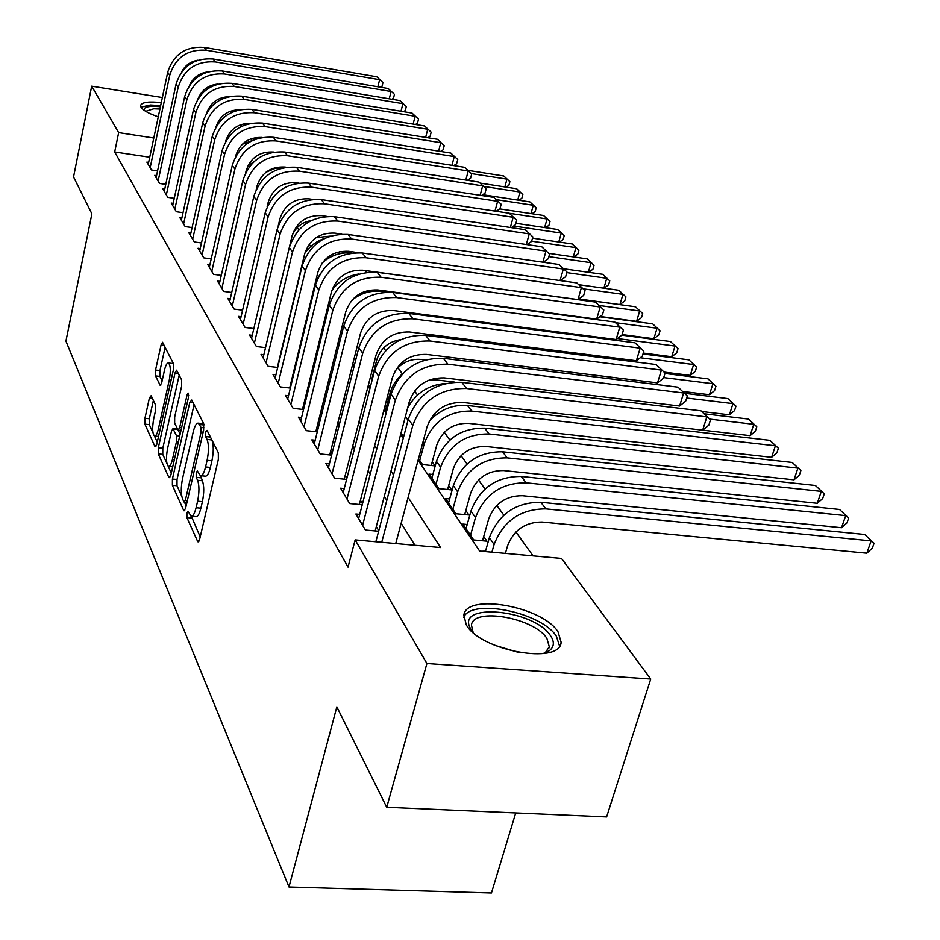 <?xml version="1.0" encoding="UTF-8"?>
<svg xmlns="http://www.w3.org/2000/svg" width="940" height="940" viewBox="0 0 940 940"><rect width="100%" height="100%" fill="white"/><g stroke="black" fill="none" stroke-linecap="round" stroke-linejoin="round"><path stroke-width="1.41" d="M186.907 513.04L186.895 517.587L197.6 541.358L198.035 541.898L199.644 539.278L218.35 459.402L218.327 452.751L207.059 430.379L205.613 432.036L205.625 436.571L207.059 439.427C208.88 444.338 208.903 451.306 207.106 460.33L205.566 466.957C204.004 473.161 202.264 476.063 200.326 475.675L197.329 470.928L196.201 472.82L196.201 477.356L197.588 480.305C199.374 485.322 199.374 492.29 197.612 501.208L196.096 507.741C194.58 513.769 192.888 516.577 191.008 516.178L188 511.219L186.907 513.04M191.349 516.26L200.208 536.893M210.349 436.912L211.853 439.932L207.059 439.427M200.667 475.757L202.37 480.763L197.588 480.305M158.272 116.819C149.037 113.669 143.327 110.532 141.129 107.419L140.671 105.245C142.269 102.143 149.143 101.273 161.28 102.648M558.043 631.845L561.133 642.232C560.299 665.297 480.199 650.797 466.275 624.818L463.855 615.207C466.029 592.694 542.321 606.382 558.043 631.845M151.164 395.67L149.413 397.902L144.936 418.277L144.877 424.152L154.971 446.582L156.757 444.42L173.43 369.69L173.454 363.663L162.538 342.289L161.057 345.004L155.547 370.043L155.511 375.918L160.235 385.423L161.704 382.756L164.476 370.243C165.675 365.214 167.014 362.805 168.471 363.005C170.598 365.296 170.868 370.959 169.282 380.007L158.343 429.11C157.168 433.963 155.887 436.266 154.489 436.031C152.374 433.646 152.104 427.959 153.678 418.97L155.464 410.897L155.5 404.952L151.164 395.67M418.089 460.212L479.635 551.075L561.497 558.431L650.739 679.021L606.617 816.919L386.728 807.272L336.837 706.845L288.98 887.019L65.929 341.079L91.897 213.862L73.543 176.943L91.697 86.175L162.362 97.525M386.728 807.272L426.913 663.511L355.144 539.901L440.613 547.573L408.113 497.378M149.73 157.238L114.68 151.963L348.035 567.126L355.144 539.901M114.68 151.963L118.663 132.611L91.697 86.175M172.408 479.036L172.384 485.298L183.641 510.338L184.052 510.831L185.603 508.223L203.639 430.015L203.628 423.564L191.772 400.041L189.809 402.402L172.408 479.036L177.025 479.482L177.002 485.745L181.761 496.238M168.906 477.567L158.261 453.903L158.296 447.828L175.04 372.91L176.579 370.172L181.643 379.936L181.632 386.082L174.675 417.007L174.652 423.164L178.154 430.156L179.693 427.465L187.048 395.012L188.153 393.073L188.4 397.714L170.775 475.44L168.906 477.567L169.929 477.673M388.655 398.513L387.409 396.704M418.5 458.661L422.53 464.583L435.067 465.888L432.236 461.787M432.87 474.488L428.981 474.089L438.851 488.647L451.623 489.916L448.674 485.639M449.661 498.952L445.584 498.553L455.888 513.745L468.896 514.991L465.817 510.526M467.204 524.496L462.915 524.097L473.69 539.96L486.932 541.182L483.724 536.517M375.953 541.346L372.158 541.428M359.738 514.368L355.872 514.004L365.402 530.043L378.632 531.253M344.24 488.577L340.562 488.213L349.668 503.558L362.241 504.768M329.399 463.89L325.898 463.526L334.616 478.213L346.59 479.412M315.182 440.226L311.845 439.873L320.199 453.95L331.62 455.136M301.564 417.524L298.368 417.184L306.381 430.685L317.274 431.848M288.486 395.74L285.431 395.399L293.127 408.36L303.538 409.523M275.925 374.813L273 374.473L280.402 386.928L290.354 388.067M263.846 354.697L261.05 354.356L268.159 366.33L277.688 367.458M252.237 335.333L249.558 335.004L256.397 346.531L265.526 347.636M241.063 316.686L238.49 316.369L245.082 327.461L253.835 328.554M230.3 298.732L227.821 298.403L234.166 309.107L242.579 310.165M219.913 281.401L217.54 281.095L223.661 291.412L231.734 292.458M209.902 264.692L207.611 264.387L213.521 274.339L221.288 275.373M200.243 248.56L198.035 248.266L203.745 257.865L211.218 258.876M190.902 232.979L188.775 232.685L194.298 241.968L201.489 242.955M181.878 217.904L179.834 217.622L185.168 226.599L192.101 227.562M173.16 203.334L171.186 203.052L176.344 211.735L183.03 212.687M164.723 189.234L162.808 188.964L167.802 197.365L174.253 198.293M156.557 175.592L154.712 175.322L159.542 183.453L165.769 184.358M414.963 545.27L401.169 523.286M386.798 500.386L384.284 496.379M370.266 474.019L368.163 470.67M354.451 448.815L352.723 446.065M339.328 424.704L337.942 422.495M324.84 401.603L323.771 399.911M310.94 379.466L310.177 378.233M297.616 358.222L297.122 357.423M378.785 530.677L376.305 526.588M362.511 503.77L360.431 500.339M346.942 478.037L345.238 475.217M332.055 453.409L330.692 451.153M317.779 429.827L316.733 428.088M304.102 407.208L303.338 405.939M290.977 385.494L290.483 384.683M157.556 170.868L151.54 169.976L146.852 162.103L148.638 162.362M533.062 555.869L515.907 531.981M503.816 515.155L496.814 505.403M485.04 489.012L478.542 479.976M467.062 463.984L461.058 455.618M449.849 440.026L444.291 432.282M433.352 417.055L432.529 415.915M417.524 395.023L414.634 391.005M402.32 373.862L397.914 367.728M385.623 350.62L383.649 347.859M310.788 246.433L309.19 244.212M298.861 229.83L297.252 227.597M485.522 551.181L481.327 551.228M401.051 432.94L403.648 436.771M384.366 408.36L386.552 411.567M386.481 406.856L384.812 406.668M388.443 399.324L386.775 399.124M370.63 385.858L368.974 385.67L370.207 387.491M372.487 378.632L370.09 378.35M356.072 358.598L354.169 358.363M340.409 339.293L338.952 339.105M325.44 320.693L324.488 320.129M311.022 300.283L311.539 301.047M288.98 887.019L491.456 893L515.731 812.936M650.739 679.021L426.913 663.511M210.736 105.304L212.405 105.574M230.512 111.167L231.487 112.471M240.546 124.715L241.686 126.266M250.933 138.756L251.603 139.649M310.694 301.658L311.211 302.421M324.147 321.527L324.946 322.702M338.165 342.231L339.27 343.852M352.782 363.815L354.215 365.919M368.045 386.328L369.831 388.972M383.978 409.863L386.152 413.071M400.64 434.468L403.237 438.298M153.796 138.016L118.663 132.611M393.555 474.876L391.005 470.94M376.787 448.979L374.661 445.678M360.772 424.222L359.021 421.52M345.45 400.546L344.04 398.372M330.762 377.868L329.693 376.2M316.698 356.131L315.922 354.921M303.209 335.286L302.692 334.499M191.713 516.248L195.767 516.612C197.659 517.012 199.362 514.204 200.878 508.188L196.096 507.741M202.37 480.763C204.168 485.792 204.18 492.748 202.405 501.655L200.878 508.188M201.007 475.746L205.108 476.145C207.059 476.533 208.821 473.631 210.384 467.439L205.566 466.957M211.853 439.932C213.697 444.843 213.721 451.799 211.923 460.812L210.384 467.439M194.087 404.623L177.025 479.482M184.534 502.336L186.143 505.896M183.946 501.972L185.321 500.48L201.089 431.977L201.078 427.477L198.375 423.176C196.46 422.859 194.733 425.785 193.205 431.977L182.572 478.437C180.868 487.096 180.856 493.911 182.536 498.87L183.946 501.972M203.863 424.257L202.511 423.623M171.292 473.161L168.178 466.287M166.897 463.467L162.761 454.349L158.261 453.903M179.211 375.107L162.796 448.286L162.761 454.349M167.52 448.768C165.887 458.027 166.192 463.925 168.448 466.44C169.905 466.722 171.245 464.395 172.443 459.472L176.426 441.87L176.45 435.655L172.96 428.652L171.456 431.307L167.52 448.768M178.201 430.168L180.128 434.198M172.96 428.652L177.366 429.11M173.595 364.062L172.572 363.474M165.135 347.166L159.976 370.548L159.941 376.423L162.115 380.9M153.373 400.405L149.319 418.747L149.284 424.622L152.95 432.717M154.442 436.007L157.25 442.2M505.391 553.39L507.6 545.705C513.816 529.972 525.296 522.088 542.028 522.041L866.833 553.202L871.145 540.888L545.87 508.893C520.689 508.928 503.44 520.784 494.111 544.471L491.914 552.179M864.683 534.472L874.071 543.25L864.683 534.472L540.853 502.265C515.79 502.265 498.635 514.062 489.376 537.633L485.404 551.592M874.071 543.25L872.343 548.161L866.833 553.202M395.728 543.543L427.007 426.983C433.258 410.345 445.184 402.167 462.774 402.438L702.662 430.179L706.845 416.902L466.581 388.514C440.108 388.044 422.166 400.346 412.789 425.409L381.722 542.286M700.946 410.815L710.523 419.839L700.946 410.815L461.834 382.333C435.49 381.84 417.654 394.072 408.348 419.017L375.847 541.757M710.523 419.839L708.854 425.139L702.662 430.179L750.108 435.655L753.774 424.304L709.829 419.123M473.454 632.784L470.658 628.825C454.502 601.882 534.249 609.308 550.617 635.851C554.635 641.914 554.212 646.861 549.336 650.692L543.003 653.617M543.52 653.465L545.647 652.184L549.289 646.72L546.892 638.413C534.472 617.886 473.114 606.911 471.445 625.088L473.114 632.373M559.547 646.086L556.41 636.286C541.71 612.386 471.187 597.899 463.702 617.404M144.149 110.309C143.526 107.842 146.44 106.49 152.891 106.29L160.423 106.666M159.929 109.028L153.761 108.77L145.653 111.308M160.646 105.633L150.388 104.998L140.977 107.148M482.514 540.77L488.718 518.856C494.757 503.417 505.978 495.709 522.393 495.721L841.535 527.728L845.706 515.625L526.106 482.819C501.408 482.749 484.535 494.334 475.487 517.599L470.517 535.295M839.514 509.468L848.656 518.022L839.514 509.468L521.301 476.474C496.731 476.38 479.94 487.907 470.952 511.055L466.029 528.679M848.656 518.022L846.999 522.851L841.535 527.728M464.689 514.591L470.658 493.183C476.521 478.014 487.507 470.47 503.605 470.552L817.283 503.299L821.313 491.385L507.201 457.874C482.972 457.698 466.463 469.037 457.663 491.879L452.857 509.28M815.38 485.487L824.286 493.817L815.38 485.487L502.595 451.799C478.484 451.611 462.069 462.891 453.339 485.628L448.568 502.947M824.286 493.817L822.676 498.576L817.283 503.299M447.605 489.517L453.362 468.59C459.061 453.679 469.812 446.3 485.616 446.441L793.995 479.846L797.895 468.132L489.094 433.974C465.312 433.728 449.156 444.82 440.602 467.262L435.948 484.359M792.197 462.457L800.88 470.588L792.197 462.457L484.688 428.158C461.011 427.888 444.937 438.921 436.454 461.27L431.836 478.296M800.88 470.588L799.317 475.264L793.995 479.846M431.237 465.488L436.783 445.008C442.317 430.367 452.845 423.141 468.367 423.329L771.623 457.322L775.406 445.783L471.739 411.074C448.392 410.745 432.565 421.613 424.257 443.668L419.734 460.471M778.402 448.262L769.919 440.331L778.402 448.262L776.886 452.869L771.623 457.322M769.919 440.331L467.509 405.504C452.68 404.376 439.885 409.664 429.122 421.39M375.166 530.936L409.264 401.85C415.327 385.529 426.983 377.539 444.221 377.88L679.596 406.021L683.639 392.979L447.898 364.215C421.954 363.663 404.423 375.683 395.329 400.252L362.593 525.319M677.999 387.163L687.316 395.94L677.999 387.163L443.351 358.305C417.548 357.74 400.123 369.69 391.087 394.142L358.622 518.645M687.316 395.94L685.695 401.145L679.596 406.021M359.35 504.486L392.309 377.845C398.196 361.841 409.593 354.028 426.49 354.415L657.518 382.897L661.431 370.09L430.05 341.009C404.611 340.374 387.491 352.124 378.656 376.235L346.989 499.046M656.026 364.52L665.109 373.062L656.026 364.52L425.703 335.369C400.405 334.722 383.367 346.39 374.602 370.395L343.194 492.654M665.109 373.062L663.546 378.174L657.518 382.897M344.228 479.177L376.106 354.897C381.828 339.187 392.979 331.55 409.546 331.985L636.38 360.748L640.152 348.164L412.977 318.825C388.044 318.12 371.288 329.599 362.711 353.264L332.043 473.889M634.982 342.83L643.83 351.161L634.982 342.83L408.829 313.42C384.014 312.703 367.352 324.124 358.833 347.683L328.413 467.768M643.83 351.161L642.314 356.178L636.38 360.748M329.728 454.937L360.596 332.936C366.165 317.509 377.069 310.036 393.32 310.517L616.1 339.516L619.766 327.155L396.645 297.592C372.193 296.817 355.802 308.05 347.459 331.279L317.744 449.802M614.795 322.032L623.42 330.152L614.795 322.032L392.673 292.422C368.339 291.635 352.03 302.809 343.746 325.933L314.254 443.939M623.42 330.152L621.963 335.087L616.1 339.516M756.782 426.795L748.499 419.052L756.782 426.795L755.314 431.331L750.108 435.655M748.499 419.052L704.213 413.8M445.008 383.532C428.44 384.989 415.997 393.073 407.69 407.784M315.828 431.695L345.744 311.892C351.149 296.735 361.829 289.426 377.774 289.955L596.653 319.154L600.202 306.992L381.005 277.253C357.012 276.419 340.962 287.417 332.842 310.224L304.02 426.713M595.431 302.069L603.844 309.988L595.431 302.069L377.198 272.295C353.311 271.46 337.343 282.388 329.282 305.101L300.683 421.085M603.844 309.988L602.423 314.841L596.653 319.154M403.53 372.816C396.633 378.714 392.062 385.776 389.83 393.989L385.612 410.193M429.122 379.995L435.937 379.878L454.49 382.087M701.698 411.509L729.405 414.81L732.965 403.624L686.67 398.02M735.973 406.139L727.889 398.584L735.973 406.139L734.551 410.604L729.405 414.81M727.889 398.584L684.731 393.32M302.492 409.405L331.491 291.717C336.767 276.83 347.224 269.663 362.875 270.226L577.971 299.578L581.402 287.628L366.012 257.748C342.454 256.867 326.732 267.63 318.836 290.037L290.86 404.553M576.819 282.905L585.044 290.625L576.819 282.905L362.358 253.001C338.905 252.108 323.266 262.812 315.417 285.125L287.652 399.147M585.044 290.625L583.67 295.395L577.971 299.578M394.859 371.394C401.603 362.64 410.204 358.657 420.662 359.409L425.021 359.95M682.698 391.451L709.465 394.73L712.931 383.72L663.711 377.598M715.939 386.246L708.032 378.867L715.939 386.246L714.565 390.64L709.465 394.73M708.032 378.867L664.98 373.474M560.064 280.567L563.342 269.016L351.619 239.03C328.483 238.114 313.079 248.654 305.394 270.673L278.216 383.262M558.947 264.469L566.973 272.012L558.947 264.469L348.106 234.471C325.087 233.531 309.754 244.024 302.116 265.95L275.138 378.08M289.673 387.997L317.826 272.353C322.949 257.725 333.207 250.71 348.576 251.297L358.257 252.649M566.973 272.012L565.633 276.713L560.264 280.59M371.958 378.573L376.799 359.738C380.536 348.352 388.455 341.655 400.534 339.681M664.181 372.111L690.254 375.389L693.626 364.544L640.281 357.74M696.634 367.082L688.902 359.856L696.634 367.082L695.295 371.406L690.254 375.389M688.902 359.856L642.984 353.969M542.874 262.19L545.976 251.109L337.789 221.064C315.076 220.089 299.966 230.429 292.481 252.061L266.067 362.816M541.734 246.738L549.583 254.117L541.734 246.738L334.417 216.682C311.81 215.695 296.77 225.988 289.332 247.525L263.106 357.823M277.359 367.423L304.689 253.753C309.695 239.371 319.741 232.497 334.84 233.12L341.796 234.107M549.583 254.117L548.29 258.735L543.344 262.248M643.242 353.076L671.736 356.73L675.002 346.049L617.392 338.541M678.022 348.599L670.455 341.537L678.022 348.599L676.718 352.853L671.736 356.73M670.455 341.537L621.857 335.157M526.318 244.506L529.255 233.884L324.5 203.792C302.187 202.782 287.37 212.91 280.061 234.189L254.388 343.135M525.178 229.677L532.851 236.88L525.178 229.677L321.269 199.574C299.049 198.552 284.303 208.633 277.041 229.818L251.532 338.341M265.503 347.624L292.07 235.87C296.946 221.734 306.804 215.001 321.633 215.648L326.662 216.376M532.851 236.88L531.594 241.427L527.046 244.612M622.116 334.57L653.864 338.729L657.048 328.213L615.5 322.679M660.056 330.762L652.654 323.842L660.056 330.762L658.787 334.957L653.864 338.729M385.976 292.093L381.076 291.447C370.595 290.272 360.913 293.139 352.054 300.013M652.654 323.842L599.837 316.78M510.361 227.492L513.158 217.281L311.728 187.178C289.79 186.132 275.255 196.061 268.123 216.987L243.143 324.206M509.221 213.227L516.73 220.277L509.221 213.227L308.602 183.112C286.771 182.066 272.306 191.948 265.209 212.781L240.393 319.577M278.299 225.588L279.932 218.679C284.691 204.779 294.349 198.164 308.931 198.834L312.421 199.351M516.73 220.277L515.496 224.742L511.337 227.633M600.225 316.486L636.603 321.363L639.705 310.987L599.144 305.477M642.713 313.537L635.464 306.769L642.713 313.537L641.468 317.673L636.603 321.363M635.464 306.769L578.723 299.026M358.986 273.987C347.706 275.643 338.647 281.142 331.82 290.507M494.981 211.101L497.636 201.289L299.425 171.174C277.864 170.093 263.6 179.846 256.632 200.432L232.309 305.958M493.841 197.376L501.185 204.274L493.841 197.376L296.417 167.273C274.95 166.18 260.756 175.886 253.824 196.378L229.654 301.505M267.136 206.871L268.241 202.124C272.882 188.447 282.376 181.961 296.711 182.654L298.897 182.983M501.185 204.274L499.986 208.68L496.191 211.277M578.817 298.955L619.93 304.572L622.95 294.349L583.329 288.85M625.946 296.899L618.849 290.272L625.946 296.899L624.748 300.976L619.93 304.572M618.849 290.272L578.793 284.691M351.29 253.048C340.491 252.073 330.81 255.351 322.244 262.906M324.723 267.536L315.758 280.837M480.14 195.297L482.655 185.862L287.57 155.77C266.373 154.665 252.367 164.23 245.563 184.475L221.863 288.38M479.001 182.09L486.191 188.834L479.001 182.09L284.679 152.01C263.564 150.893 249.617 160.411 242.861 180.574L219.302 284.08M256.256 189.316L256.972 186.167C261.52 172.713 270.826 166.345 284.926 167.062L286.007 167.226M486.191 188.834L485.028 193.17L481.562 195.508M339.74 251.603L348.74 252.848M603.868 288.18L606.758 278.264L602.787 274.316L609.755 280.813L608.58 284.832L603.997 288.204M609.755 280.813L606.758 278.264L566.797 272.624M602.787 274.316L563.648 268.781M324.453 238.49C316.193 241.286 309.636 246.268 304.76 253.471M465.817 180.045L468.214 170.963L276.149 140.918C255.292 139.778 241.545 149.178 234.894 169.106L211.782 271.413M464.677 167.32L471.716 173.924L464.677 167.32L273.352 137.287C252.578 136.147 238.889 145.5 232.286 165.346L209.326 267.266M245.704 172.643L246.127 170.798C250.557 157.556 259.71 151.293 273.575 152.033L273.693 152.057M471.716 173.924L470.588 178.201L467.45 180.304M316.063 237.655L330.234 236.116M588.334 272.271L591.096 262.707L587.265 258.888L594.08 265.256L592.94 269.228L588.675 272.318M594.08 265.256L591.096 262.707L548.878 256.644M587.265 258.888L548.854 253.365M290.695 243.049L289.837 245.258M451.976 165.334L454.255 156.581L265.127 126.594C244.612 125.431 231.099 134.655 224.601 154.266L202.065 255.046M450.836 153.067L457.745 159.542L450.836 153.067L262.425 123.081C241.991 121.918 228.549 131.107 222.087 150.647L199.68 251.039M235.482 156.71L235.646 155.958C239.794 143.256 248.524 137.087 261.849 137.428M457.745 159.542L456.64 163.748L453.797 165.616M292.164 235.517C295.783 227.128 302.139 222.145 311.199 220.571M573.306 256.879L575.938 247.643L572.225 243.965L578.923 250.193L577.806 254.117L573.835 256.961M578.923 250.193L575.938 247.643L531.652 241.192M572.225 243.965L532.498 238.149M438.592 151.117L440.766 142.692L254.482 112.765C234.295 111.578 221.018 120.637 214.661 139.954L192.677 239.242M437.464 139.285L444.232 145.63L437.464 139.285L251.885 109.381C231.769 108.194 218.562 117.218 212.24 136.453L190.374 235.364M225.588 141.458C229.489 129.45 237.761 123.41 250.381 123.34M444.232 145.63L443.163 149.777L440.602 151.434M558.76 241.991L561.274 233.073L557.678 229.501L564.235 235.623L563.142 239.477L559.465 242.097M564.235 235.623L561.274 233.073L513.651 226.023M557.678 229.501L515.895 223.297M425.656 137.381L427.735 129.25L244.212 99.405C224.343 98.195 211.288 107.113 205.073 126.136L183.594 223.955M424.539 125.96L431.178 132.176L424.539 125.96L241.697 96.138C221.899 94.928 208.903 103.8 202.723 122.752L181.373 220.219M216.047 126.724C219.948 115.808 227.68 110.156 239.265 109.769M431.178 132.176L430.12 136.265L427.841 137.733M544.648 227.574L547.057 218.961L543.567 215.495L550.018 221.499L548.948 225.306L545.529 227.703M550.018 221.499L547.057 218.961L509.28 213.286M543.567 215.495L499.68 208.88M413.13 124.104L415.116 116.255L234.283 86.492C214.72 85.27 201.888 94.035 195.802 112.765L174.828 209.185M412.026 113.07L418.535 119.157L412.026 113.07L231.851 83.331C212.358 82.109 199.586 90.828 193.523 109.498L172.678 205.566M206.882 112.459C210.736 102.625 217.927 97.361 228.467 96.679M418.535 119.157L417.513 123.187L415.492 124.48M530.982 213.603L533.286 205.273L529.902 201.912L536.223 207.811L535.189 211.571L532.028 213.756M536.223 207.811L533.286 205.273L496.32 199.644M529.902 201.912L482.737 194.721M284.15 167.543L274.786 168.542L265.95 172.243M401.004 111.249L402.907 103.67L224.684 74.013C205.413 72.779 192.794 81.392 186.825 99.852L166.333 194.897M399.911 100.58L406.303 106.561L399.911 100.58L222.334 70.958C203.134 69.713 190.562 78.29 184.639 96.691L164.253 191.396M198.07 98.618C201.841 89.852 208.48 85 217.974 84.071M406.303 106.561L405.305 110.544L403.519 111.66M517.729 200.055L519.926 192.007L516.648 188.752L522.851 194.533L521.841 198.246L518.927 200.243M522.851 194.533L519.926 192.007L483.748 186.425M516.648 188.752L480.105 183.1M260.968 156.557L247.69 166.204M389.266 98.806L391.075 91.486L215.401 61.934C196.413 60.689 183.993 69.16 178.154 87.35L158.12 181.067M388.185 88.501L394.459 94.364L388.185 88.501L213.121 58.985C194.204 57.728 181.843 66.164 176.027 84.294L156.111 177.672M189.61 85.188C193.276 77.491 199.327 73.062 207.763 71.922M394.459 94.364L393.484 98.289L391.921 99.252M504.862 186.931L506.966 179.129L503.781 175.98L509.891 181.655L508.893 185.321L506.214 187.142M509.891 181.655L506.966 179.129L471.375 173.583M503.781 175.98L468.014 170.375M257.713 138.427L242.191 144.325M377.88 86.762L379.619 79.677L206.412 50.243C187.706 48.986 175.486 57.317 169.752 75.259L150.165 167.661M376.811 76.786L382.968 82.544L376.811 76.786L204.203 47.388C185.568 46.119 173.395 54.414 167.696 72.286L148.215 164.383M181.502 72.122C184.992 65.495 190.432 61.523 197.8 60.207M382.968 82.544L382.016 86.41L380.688 87.232M191.643 518.01L186.895 517.587M210.419 437.077L205.625 436.571M200.96 477.826L196.201 477.356M202.405 501.655L197.612 501.208M211.923 460.812L207.106 460.33M198.81 541.464L197.6 541.358M193.147 402.767L189.809 402.402M184.757 510.444L183.641 510.338M177.002 485.745L172.384 485.298M187.342 500.668L185.321 500.48M203.134 432.189L201.089 431.977M203.98 427.782L201.078 427.477M203.98 424.998L199.609 424.528M162.796 448.286L158.296 447.828M178.295 373.286L175.04 372.91M181.608 427.677L179.693 427.465M188.682 395.188L187.048 395.012M174.358 459.66L172.443 459.472M178.341 442.07L176.426 441.87M179.716 436.007L176.45 435.655M177.684 429.521L173.324 429.063M160.129 429.298L158.343 429.11M171.08 380.218L169.282 380.007M160.787 385.153L159.906 385.059M159.941 376.423L155.511 375.918M159.976 370.548L155.547 370.043M164.242 345.38L161.057 345.004M155.911 446.676L154.971 446.582M149.284 424.622L144.877 424.152M149.319 418.747L144.936 418.277M152.351 398.231L149.413 397.902M494.111 544.471L489.376 537.633M545.87 508.893L540.853 502.265M412.789 425.409L408.348 419.017M466.581 388.514L461.834 382.333M494.522 645.24L518.563 652.442M475.487 517.599L470.952 511.055M526.106 482.819L521.301 476.474M457.663 491.879L453.339 485.628M507.201 457.874L502.595 451.799M440.602 467.262L436.454 461.27M489.094 433.974L484.688 428.158M424.257 443.668L423.012 441.87M471.739 411.074L467.509 405.504M395.329 400.252L391.087 394.142M447.898 364.215L443.351 358.305M378.656 376.235L374.602 370.395M430.05 341.009L425.703 335.369M362.711 353.264L358.833 347.683M412.977 318.825L408.829 313.42M347.459 331.279L343.746 325.933M396.645 297.592L392.673 292.422M408.019 420.239L405.399 416.455M332.842 310.224L329.282 305.101M381.005 277.253L377.198 272.295M390.77 395.352L389.83 393.989M318.836 290.037L315.417 285.125M366.012 257.748L362.358 253.001M305.394 270.673L302.116 265.95M351.619 239.03L348.106 234.471M292.481 252.061L289.332 247.525M337.789 221.064L334.417 216.682M280.061 234.189L277.041 229.818M324.5 203.792L321.269 199.574M381.076 291.447L380.183 290.272M268.123 216.987L265.209 212.781M311.728 187.178L308.602 183.112M366.553 272.295L365.237 270.555M256.632 200.432L253.824 196.378M299.425 171.174L296.417 167.273M245.563 184.475L242.861 180.574M287.57 155.77L284.679 152.01M234.894 169.106L232.286 165.346M276.149 140.918L273.352 137.287M224.601 154.266L222.087 150.647M265.127 126.594L262.425 123.081M214.661 139.954L212.24 136.453M254.482 112.765L251.885 109.381M205.073 126.136L202.723 122.752M244.212 99.405L241.697 96.138M195.802 112.765L193.523 109.498M234.283 86.492L231.851 83.331M186.825 99.852L184.639 96.691M224.684 74.013L222.334 70.958M178.154 87.35L176.027 84.294M215.401 61.934L213.121 58.985M169.752 75.259L167.696 72.286M206.412 50.243L204.203 47.388M561.133 642.232L560.463 644.464M186.907 502.559L184.381 502.324M203.111 423.681L198.375 423.176M180.974 430.45L178.33 430.168M172.725 466.863L168.93 466.487M158.531 436.454L154.924 436.078M172.972 363.522L168.471 363.005M545.647 652.184L549.336 650.692M548.76 648.471L549.289 646.72M472.867 631.95L470.658 628.825"/></g></svg>
